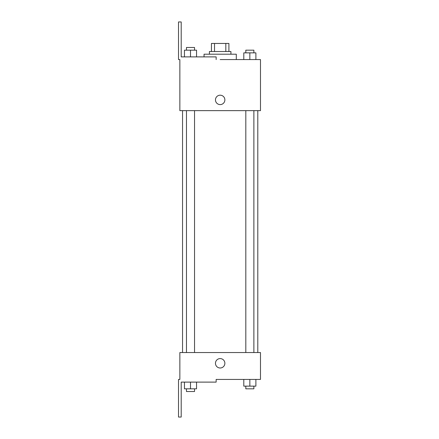 <?xml version="1.0" encoding="UTF-8"?>
<svg xmlns="http://www.w3.org/2000/svg" width="439" height="439" viewBox="0 0 439 439"><rect width="100%" height="100%" fill="white"/><g stroke="black" fill="none" stroke-linecap="round" stroke-linejoin="round"><path stroke-width="0.66" d="M214.517 51.517L214.517 43.45L211.439 43.45L211.439 51.517L211.439 43.45M214.517 43.45L228.906 43.45L228.906 51.517M225.827 51.517L225.827 43.45M209.419 54.206L209.419 51.517L230.925 51.517L230.925 54.206M249.846 59.578L249.846 52.861L243.799 52.861L243.799 59.578L236.297 59.578L236.297 54.206L204.047 54.206L204.047 56.889M220.169 59.578L260.486 59.578L255.893 59.578L255.893 52.861L249.846 52.861M215.467 99.894A4.703 4.703 0 0 1 222.524 95.823A4.703 4.703 0 0 1 222.524 103.966A4.703 4.703 0 0 1 215.467 99.894M216.142 59.578L216.142 56.889L181.197 56.889L181.197 21.95L178.514 21.95L178.514 59.578L179.858 59.578L179.858 110.644L260.486 110.644L260.486 59.578M179.858 352.544L260.486 352.544L260.486 379.422L216.142 379.422L216.142 382.111L181.197 382.111L181.197 417.05L178.514 417.05L178.514 379.422L179.858 379.422L179.858 352.544M215.467 363.294A4.703 4.703 0 0 1 222.524 359.223A4.703 4.703 0 0 1 222.524 367.366A4.703 4.703 0 0 1 215.467 363.294M243.799 379.422L243.799 386.139L255.893 386.139L255.893 379.422L255.893 386.139M249.846 386.139L249.846 379.422M253.874 386.139L253.874 388.828L245.813 388.828L245.813 386.139M184.451 382.111L184.451 388.828L196.546 388.828L196.546 382.111L196.546 388.828M190.499 388.828L190.499 382.111M194.532 388.828L194.532 391.517L186.465 391.517L186.465 388.828M255.893 59.578L255.893 52.861M253.874 52.861L253.874 50.172L245.813 50.172L245.813 52.861M184.451 56.889L184.451 50.172L196.546 50.172L196.546 56.889L196.546 50.172M190.499 56.889L190.499 50.172M194.532 50.172L194.532 47.483L186.465 47.483L186.465 50.172M257.803 352.544L257.803 110.644M182.542 352.544L182.542 110.644M245.813 110.644L245.813 352.544M253.874 110.644L253.874 352.544M194.532 352.544L194.532 110.644M186.465 352.544L186.465 110.644"/></g></svg>
